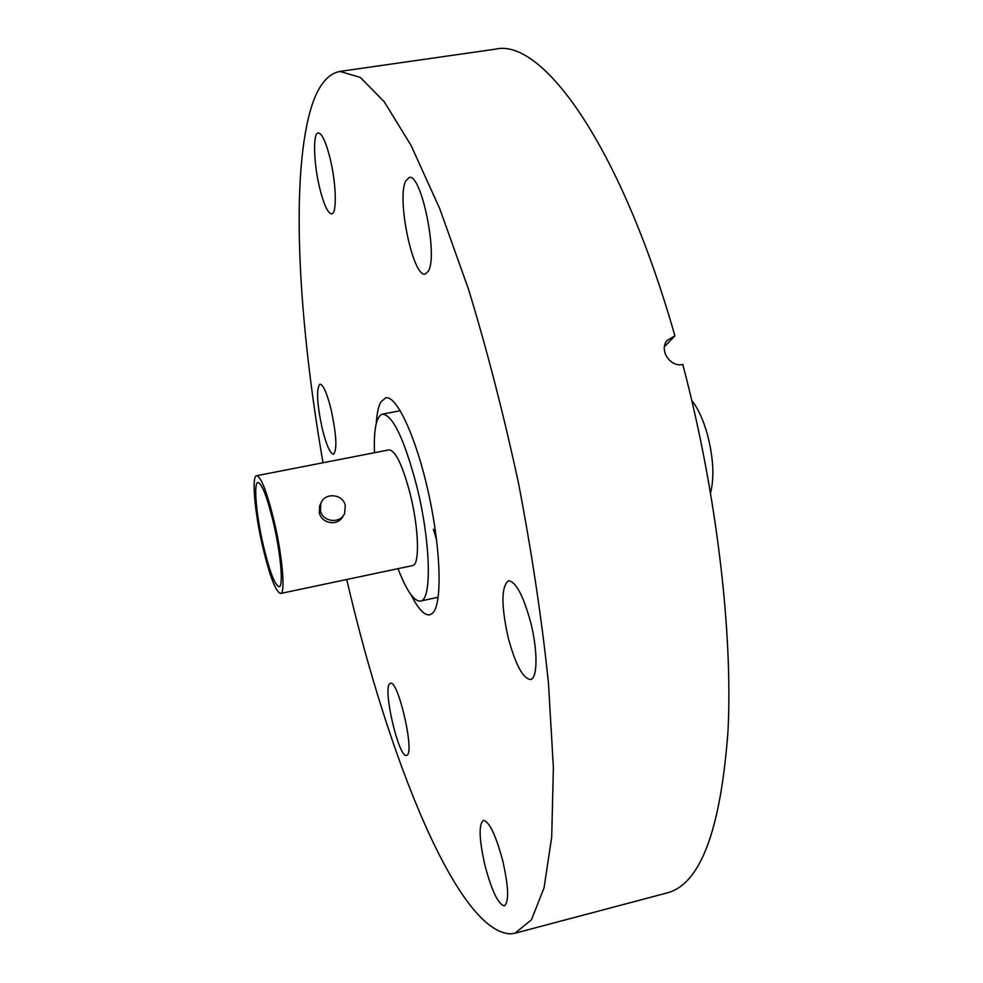 <?xml version="1.0" encoding="UTF-8"?>
<svg xmlns="http://www.w3.org/2000/svg" width="983" height="983" viewBox="0 0 983 983"><rect width="100%" height="100%" fill="white"/><g stroke="black" fill="none" stroke-linecap="round" stroke-linejoin="round"><path stroke-width="1.47" d="M411.091 594.862C418.18 608.944 424.386 615.591 429.743 614.842L432.483 613.294C442.362 604.656 441.17 550.799 428.785 494.363C416.522 437.853 396.677 394.994 385.631 397.82L380.753 402.108C378.381 406.544 376.882 413.671 376.256 423.489M329.895 157.55C336.284 182.715 337.132 214.097 331.664 213.864C327.953 213.458 324.021 205.152 319.893 188.957C313.7 164.456 312.619 132.988 318.197 132.926C321.822 133.209 325.717 141.417 329.895 157.55M331.124 409.567C336.505 435.027 337.292 449.919 333.495 454.244C330.116 453.618 326.368 445.078 322.24 428.6C316.907 403.509 316.145 388.69 319.942 384.132C323.223 384.611 326.946 393.089 331.124 409.567M406.937 755.202L406.557 755.362C398.84 758.729 382.412 688.075 389.821 683.615L390.411 683.308C398.041 679.278 414.937 752.597 406.937 755.202M502.792 860.911C508.616 887.035 509.145 902.013 504.39 905.847C498.209 904.434 491.697 890.807 484.852 864.991C479.102 839.261 478.61 824.393 483.353 820.387C489.313 821.444 495.788 834.948 502.792 860.911M530.513 621.735C537.885 650.021 537.726 678.737 530.513 679.511C522.981 678.602 515.571 664.803 508.309 638.127C501.109 605.737 501.158 586.63 508.457 580.806C515.706 581.371 523.054 595.01 530.513 621.735M428.342 271.173L425.246 274.036C413.229 278.214 396.542 199.328 405.586 181.216L409.112 177.505C421.191 172.578 438.307 255.863 428.342 271.173M323.014 462.76C298.93 323.8 290.501 183.944 309.829 112.492C316.526 87.757 326.553 74.069 339.909 71.403L360.282 77.411L384.328 101.851L411.238 145.779L439.819 208.887L468.473 289.149C487.076 350.046 503.788 414.924 518.631 483.783C531.852 552.974 541.78 619.229 548.428 682.558L553.38 767.625L551.709 836.889L544.066 887.833L531.471 919.719L515.055 933.211L510.988 933.85C457.906 933.309 387.929 757.77 346.741 579.503M339.909 71.403L495.42 49.162C542.112 37.809 620.58 145.349 674.903 335.867L667.26 340.315C658.647 349.641 669.988 367.556 682.792 364.472C716.447 491.684 733.085 632.56 727.973 731.549C720.551 830.782 700.203 884.589 666.916 892.969L515.055 933.211M664.434 346.716L674.903 335.867M436.661 540.331L433.392 529.235M263.358 545.516C269.612 571.615 274.871 585.352 279.111 586.753C283.608 586.9 280.868 554.265 273.557 523.202C267.192 497.066 261.982 483.489 257.927 482.481C253.344 482.665 256.293 515.362 263.358 545.516M320.409 510.595L320.851 503.456C324.501 492.127 343.092 493.773 345.316 505.581L344.615 513.359C340.487 524.136 322.547 522.12 320.409 510.595M343.214 515.743C338.631 526.581 321.38 524.025 319.315 512.585L319.708 505.569L320.986 503.112M274.257 521.678C267.057 492.151 261.171 476.829 256.6 475.711C251.427 475.956 254.769 512.893 262.731 546.892C269.797 576.357 275.731 591.889 280.548 593.486C285.611 593.683 282.539 556.833 274.257 521.678M280.548 593.486L412.59 565.581C419.888 565.262 418.918 528.657 410.255 494.24C402.637 465.364 395.584 450.57 389.071 449.87L256.6 475.711M691.848 400.597C698.016 408.35 703.189 419.594 707.367 434.326C713.4 457.771 714.469 477.246 710.574 492.741M374.474 452.721C373.675 429.129 376.329 416.264 382.436 414.126C392.807 415.059 404.197 438.848 416.583 485.504C430.763 541.621 432.139 600.76 420.429 601.08C413.978 601.485 406.507 590.685 398.029 568.653M320.851 503.456L319.708 505.569M382.436 414.126L400.29 410.734M420.429 601.08L438.185 597.234"/></g></svg>
